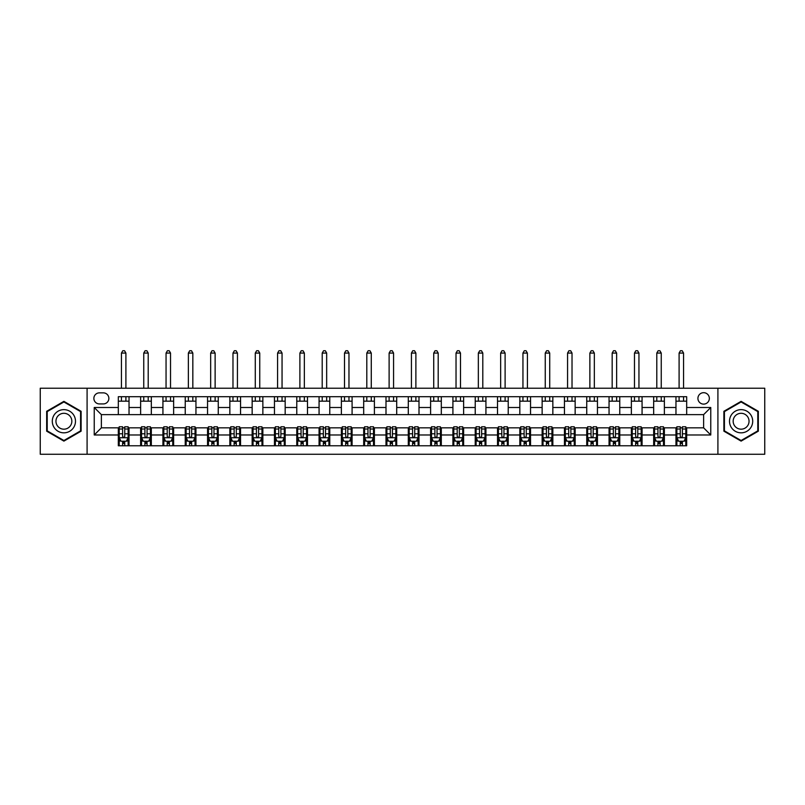 <?xml version="1.0" encoding="UTF-8"?>
<svg xmlns="http://www.w3.org/2000/svg" width="805" height="805" viewBox="0 0 805 805"><rect width="100%" height="100%" fill="white"/><g stroke="black" fill="none" stroke-linecap="round" stroke-linejoin="round"><path stroke-width="1.21" d="M703.63 392.689A5.705 5.705 0 0 0 697.925 398.395A5.705 5.705 0 0 0 703.63 404.11A5.705 5.705 0 0 0 709.346 398.395A5.705 5.705 0 0 0 703.63 392.689M717.909 454.251L764.75 454.251L764.75 388.221L717.909 388.221L717.909 454.251L87.091 454.251L87.091 388.221L40.25 388.221L40.25 454.251L87.091 454.251M99.407 403.929L103.332 403.929A5.534 5.534 0 0 0 108.866 398.395A5.534 5.534 0 0 0 103.332 392.86L99.407 392.86A5.534 5.534 0 0 0 93.873 398.395A5.534 5.534 0 0 0 99.407 403.929M717.909 388.221L87.091 388.221M118.325 434.982L94.235 434.982L94.235 407.501L118.325 407.501L118.325 414.635L101.37 414.635L101.37 427.837L118.325 427.837L118.325 445.769L686.675 445.769L686.675 427.837L703.63 427.837L703.63 414.635L686.675 414.635L686.675 407.501L710.765 407.501L710.765 434.982L686.675 434.982M686.675 407.501L686.675 396.704L118.325 396.704L118.325 407.501M675.969 396.704L675.969 414.635L686.675 414.635M675.969 414.635L118.325 414.635M118.325 427.837L119.21 427.837M122.602 427.837L124.745 427.837M128.136 427.837L129.031 427.837L129.031 445.769M141.519 427.837L129.031 427.837M144.91 427.837L147.053 427.837M150.444 427.837L151.33 427.837L151.33 445.769M163.828 427.837L151.33 427.837M167.219 427.837L169.362 427.837M172.743 427.837L173.639 427.837L173.639 445.769M186.136 427.837L173.639 427.837M189.517 427.837L191.66 427.837M195.052 427.837L195.947 427.837L195.947 445.769M208.435 427.837L195.947 427.837M211.826 427.837L213.969 427.837M217.36 427.837L218.256 427.837L218.256 445.769M230.743 427.837L218.256 427.837M234.134 427.837L236.278 427.837M239.669 427.837L240.554 427.837L240.554 445.769M253.052 427.837L240.554 427.837M256.443 427.837L258.586 427.837M261.967 427.837L262.863 427.837L262.863 445.769M275.36 427.837L262.863 427.837M278.741 427.837L280.885 427.837M284.276 427.837L285.171 427.837L285.171 445.769M297.659 427.837L285.171 427.837M301.05 427.837L303.193 427.837M306.584 427.837L307.48 427.837L307.48 445.769M319.967 427.837L307.48 427.837M323.358 427.837L325.502 427.837M328.893 427.837L329.778 427.837L329.778 445.769M342.276 427.837L329.778 427.837M345.667 427.837L347.81 427.837M351.191 427.837L352.087 427.837L352.087 445.769M364.585 427.837L352.087 427.837M367.966 427.837L370.109 427.837M373.5 427.837L374.395 427.837L374.395 445.769M386.883 427.837L374.395 427.837M390.274 427.837L392.417 427.837M395.808 427.837L396.704 427.837L396.704 445.769M409.192 427.837L396.704 427.837M412.583 427.837L414.726 427.837M418.117 427.837L419.002 427.837L419.002 445.769M431.5 427.837L419.002 427.837M434.891 427.837L437.035 427.837M440.416 427.837L441.311 427.837L441.311 445.769M453.809 427.837L441.311 427.837M457.19 427.837L459.333 427.837M462.724 427.837L463.62 427.837L463.62 445.769M476.107 427.837L463.62 427.837M479.498 427.837L481.642 427.837M485.033 427.837L485.928 427.837L485.928 445.769M498.416 427.837L485.928 427.837M501.807 427.837L503.95 427.837M507.341 427.837L508.227 427.837L508.227 445.769M520.724 427.837L508.227 427.837M524.115 427.837L526.259 427.837M529.64 427.837L530.535 427.837L530.535 445.769M543.033 427.837L530.535 427.837M546.414 427.837L548.557 427.837M551.948 427.837L552.844 427.837L552.844 445.769M565.331 427.837L552.844 427.837M568.722 427.837L570.866 427.837M574.257 427.837L575.152 427.837L575.152 445.769M587.64 427.837L575.152 427.837M591.031 427.837L593.174 427.837M596.565 427.837L597.451 427.837L597.451 445.769M609.948 427.837L597.451 427.837M613.34 427.837L615.483 427.837M618.864 427.837L619.759 427.837L619.759 445.769M632.257 427.837L619.759 427.837M635.638 427.837L637.781 427.837M641.172 427.837L642.068 427.837L642.068 445.769M654.556 427.837L642.068 427.837M657.947 427.837L660.09 427.837M663.481 427.837L664.377 427.837L664.377 445.769M676.864 427.837L664.377 427.837M680.255 427.837L682.399 427.837M685.79 427.837L686.675 427.837M129.031 396.704L129.031 414.635M118.325 401.162L129.031 401.162M118.325 441.311L119.21 441.311M122.602 441.311L124.745 441.311M128.136 441.311L129.031 441.311M140.623 427.837L140.623 445.769M140.623 396.704L140.623 414.635M151.33 396.704L151.33 414.635M140.623 401.162L151.33 401.162M140.623 441.311L141.519 441.311M144.91 441.311L147.053 441.311M150.444 441.311L151.33 441.311M162.932 427.837L162.932 445.769M162.932 441.311L163.828 441.311M167.219 441.311L169.362 441.311M172.743 441.311L173.639 441.311M162.932 396.704L162.932 414.635M173.639 396.704L173.639 414.635M162.932 401.162L173.639 401.162M185.241 427.837L185.241 445.769M185.241 441.311L186.136 441.311M189.517 441.311L191.66 441.311M195.052 441.311L195.947 441.311M185.241 396.704L185.241 414.635M195.947 396.704L195.947 414.635M185.241 401.162L195.947 401.162M207.549 427.837L207.549 445.769M207.549 441.311L208.435 441.311M211.826 441.311L213.969 441.311M217.36 441.311L218.256 441.311M207.549 396.704L207.549 414.635M218.256 396.704L218.256 414.635M207.549 401.162L218.256 401.162M229.848 427.837L229.848 445.769M229.848 441.311L230.743 441.311M234.134 441.311L236.278 441.311M239.669 441.311L240.554 441.311M229.848 396.704L229.848 414.635M240.554 396.704L240.554 414.635M229.848 401.162L240.554 401.162M252.156 427.837L252.156 445.769M252.156 441.311L253.052 441.311M256.443 441.311L258.586 441.311M261.967 441.311L262.863 441.311M252.156 396.704L252.156 414.635M262.863 396.704L262.863 414.635M252.156 401.162L262.863 401.162M274.465 427.837L274.465 445.769M274.465 441.311L275.36 441.311M278.741 441.311L280.885 441.311M284.276 441.311L285.171 441.311M274.465 396.704L274.465 414.635M285.171 396.704L285.171 414.635M274.465 401.162L285.171 401.162M296.773 427.837L296.773 445.769M296.773 441.311L297.659 441.311M301.05 441.311L303.193 441.311M306.584 441.311L307.48 441.311M296.773 396.704L296.773 414.635M307.48 396.704L307.48 414.635M296.773 401.162L307.48 401.162M319.072 427.837L319.072 445.769M319.072 441.311L319.967 441.311M323.358 441.311L325.502 441.311M328.893 441.311L329.778 441.311M319.072 396.704L319.072 414.635M329.778 396.704L329.778 414.635M319.072 401.162L329.778 401.162M341.38 427.837L341.38 445.769M341.38 441.311L342.276 441.311M345.667 441.311L347.81 441.311M351.191 441.311L352.087 441.311M341.38 396.704L341.38 414.635M352.087 396.704L352.087 414.635M341.38 401.162L352.087 401.162M363.689 427.837L363.689 445.769M363.689 441.311L364.585 441.311M367.966 441.311L370.109 441.311M373.5 441.311L374.395 441.311M363.689 396.704L363.689 414.635M374.395 396.704L374.395 414.635M363.689 401.162L374.395 401.162M385.998 427.837L385.998 445.769M385.998 441.311L386.883 441.311M390.274 441.311L392.417 441.311M395.808 441.311L396.704 441.311M385.998 396.704L385.998 414.635M396.704 396.704L396.704 414.635M385.998 401.162L396.704 401.162M408.296 427.837L408.296 445.769M408.296 441.311L409.192 441.311M412.583 441.311L414.726 441.311M418.117 441.311L419.002 441.311M408.296 396.704L408.296 414.635M419.002 396.704L419.002 414.635M408.296 401.162L419.002 401.162M430.605 427.837L430.605 445.769M430.605 441.311L431.5 441.311M434.891 441.311L437.035 441.311M440.416 441.311L441.311 441.311M430.605 396.704L430.605 414.635M441.311 396.704L441.311 414.635M430.605 401.162L441.311 401.162M452.913 427.837L452.913 445.769M452.913 441.311L453.809 441.311M457.19 441.311L459.333 441.311M462.724 441.311L463.62 441.311M452.913 396.704L452.913 414.635M463.62 396.704L463.62 414.635M452.913 401.162L463.62 401.162M475.222 427.837L475.222 445.769M475.222 441.311L476.107 441.311M479.498 441.311L481.642 441.311M485.033 441.311L485.928 441.311M475.222 396.704L475.222 414.635M485.928 396.704L485.928 414.635M475.222 401.162L485.928 401.162M497.52 427.837L497.52 445.769M497.52 441.311L498.416 441.311M501.807 441.311L503.95 441.311M507.341 441.311L508.227 441.311M497.52 396.704L497.52 414.635M508.227 396.704L508.227 414.635M497.52 401.162L508.227 401.162M519.829 427.837L519.829 445.769M519.829 441.311L520.724 441.311M524.115 441.311L526.259 441.311M529.64 441.311L530.535 441.311M519.829 396.704L519.829 414.635M530.535 396.704L530.535 414.635M519.829 401.162L530.535 401.162M542.137 427.837L542.137 445.769M542.137 441.311L543.033 441.311M546.414 441.311L548.557 441.311M551.948 441.311L552.844 441.311M542.137 396.704L542.137 414.635M552.844 396.704L552.844 414.635M542.137 401.162L552.844 401.162M564.446 427.837L564.446 445.769M564.446 441.311L565.331 441.311M568.722 441.311L570.866 441.311M574.257 441.311L575.152 441.311M564.446 396.704L564.446 414.635M575.152 396.704L575.152 414.635M564.446 401.162L575.152 401.162M586.744 427.837L586.744 445.769M586.744 441.311L587.64 441.311M591.031 441.311L593.174 441.311M596.565 441.311L597.451 441.311M586.744 396.704L586.744 414.635M597.451 396.704L597.451 414.635M586.744 401.162L597.451 401.162M609.053 427.837L609.053 445.769M609.053 441.311L609.948 441.311M613.34 441.311L615.483 441.311M618.864 441.311L619.759 441.311M609.053 396.704L609.053 414.635M619.759 396.704L619.759 414.635M609.053 401.162L619.759 401.162M631.362 427.837L631.362 445.769M631.362 441.311L632.257 441.311M635.638 441.311L637.781 441.311M641.172 441.311L642.068 441.311M631.362 396.704L631.362 414.635M642.068 396.704L642.068 414.635M631.362 401.162L642.068 401.162M653.67 427.837L653.67 445.769M653.67 441.311L654.556 441.311M657.947 441.311L660.09 441.311M663.481 441.311L664.377 441.311M653.67 396.704L653.67 414.635M664.377 396.704L664.377 414.635M653.67 401.162L664.377 401.162M675.969 427.837L675.969 445.769M675.969 441.311L676.864 441.311M680.255 441.311L682.399 441.311M685.79 441.311L686.675 441.311M675.969 401.162L686.675 401.162M101.37 414.635L94.235 407.501M101.37 427.837L94.235 434.982M710.765 407.501L703.63 414.635M710.765 434.982L703.63 427.837M63.897 441.12L81.114 431.178L81.114 411.295L63.897 401.353L46.67 411.295L46.67 431.178L63.897 441.12M758.33 411.295L741.103 401.353L723.886 411.295L723.886 431.178L741.103 441.12L758.33 431.178L758.33 411.295M122.602 443.454L124.745 443.454M119.21 429.005L122.602 429.005L122.602 426.771L119.21 426.771L119.21 437.658L121.002 441.221L126.355 441.221L128.136 437.658L128.136 426.771L124.745 426.771L124.745 429.005L128.136 429.005M128.136 437.658L128.136 445.769M119.21 437.658L119.21 445.769M124.745 441.221L124.745 445.769M122.602 445.769L122.602 441.221M122.602 429.005L122.602 436.32C123.316 437.689 124.03 437.689 124.745 436.32L124.745 429.005M125.902 401.162L125.902 396.704M125.902 388.221L125.902 353.073L121.444 353.073L121.444 388.221M121.444 401.162L121.444 396.704M121.444 353.073L122.783 350.749L124.564 350.749L125.902 353.073M144.91 443.454L147.053 443.454M141.519 429.005L144.91 429.005L144.91 426.771L141.519 426.771L141.519 437.658L143.3 441.221L148.653 441.221L150.444 437.658L150.444 426.771L147.053 426.771L147.053 429.005L150.444 429.005M150.444 437.658L150.444 445.769M141.519 437.658L141.519 445.769M147.053 441.221L147.053 445.769M144.91 445.769L144.91 441.221M144.91 429.005L144.91 436.32C145.625 437.689 146.339 437.689 147.053 436.32L147.053 429.005M148.211 401.162L148.211 396.704M148.211 388.221L148.211 353.073L143.753 353.073L143.753 388.221M143.753 401.162L143.753 396.704M143.753 353.073L145.091 350.749L146.872 350.749L148.211 353.073M167.219 443.454L169.362 443.454M163.828 429.005L167.219 429.005L167.219 426.771L163.828 426.771L163.828 437.658L165.609 441.221L170.962 441.221L172.743 437.658L172.743 426.771L169.362 426.771L169.362 429.005L172.743 429.005M172.743 437.658L172.743 445.769M163.828 437.658L163.828 445.769M169.362 441.221L169.362 445.769M167.219 445.769L167.219 441.221M167.219 429.005L167.219 436.32C167.933 437.689 168.648 437.689 169.362 436.32L169.362 429.005M170.519 401.162L170.519 396.704M170.519 388.221L170.519 353.073L166.051 353.073L166.051 388.221M166.051 401.162L166.051 396.704M166.051 353.073L167.39 350.749L169.181 350.749L170.519 353.073M189.517 443.454L191.66 443.454M186.136 429.005L189.517 429.005L189.517 426.771L186.136 426.771L186.136 437.658L187.917 441.221L193.27 441.221L195.052 437.658L195.052 426.771L191.66 426.771L191.66 429.005L195.052 429.005M195.052 437.658L195.052 445.769M186.136 437.658L186.136 445.769M191.66 441.221L191.66 445.769M189.517 445.769L189.517 441.221M189.517 429.005L189.517 436.32C190.232 437.689 190.946 437.689 191.66 436.32L191.66 429.005M192.828 401.162L192.828 396.704M192.828 388.221L192.828 353.073L188.36 353.073L188.36 388.221M188.36 401.162L188.36 396.704M188.36 353.073L189.698 350.749L191.489 350.749L192.828 353.073M211.826 443.454L213.969 443.454M208.435 429.005L211.826 429.005L211.826 426.771L208.435 426.771L208.435 437.658L210.226 441.221L215.579 441.221L217.36 437.658L217.36 426.771L213.969 426.771L213.969 429.005L217.36 429.005M217.36 437.658L217.36 445.769M208.435 437.658L208.435 445.769M213.969 441.221L213.969 445.769M211.826 445.769L211.826 441.221M211.826 429.005L211.826 436.32C212.54 437.689 213.255 437.689 213.969 436.32L213.969 429.005M215.126 401.162L215.126 396.704M215.126 388.221L215.126 353.073L210.669 353.073L210.669 388.221M210.669 401.162L210.669 396.704M210.669 353.073L212.007 350.749L213.788 350.749L215.126 353.073M73.939 415.44A11.602 11.602 0 0 0 58.091 411.194A11.602 11.602 0 0 0 53.844 427.032A11.602 11.602 0 0 0 69.693 431.279A11.602 11.602 0 0 0 73.939 415.44M70.77 417.262A7.939 7.939 0 0 0 59.922 414.364A7.939 7.939 0 0 0 57.014 425.211A7.939 7.939 0 0 0 67.862 428.119A7.939 7.939 0 0 0 70.77 417.262M63.897 440.506L47.213 430.866L47.213 411.607L63.897 401.967L80.581 411.607L80.581 430.866L63.897 440.506M741.103 432.838A11.602 11.602 0 0 0 752.705 421.236A11.602 11.602 0 0 0 741.103 409.634A11.602 11.602 0 0 0 729.511 421.236A11.602 11.602 0 0 0 741.103 432.838M741.103 429.176A7.939 7.939 0 0 0 749.042 421.236A7.939 7.939 0 0 0 741.103 413.297A7.939 7.939 0 0 0 733.164 421.236A7.939 7.939 0 0 0 741.103 429.176M724.419 411.607L741.103 401.967L757.787 411.607L757.787 430.866L741.103 440.506L724.419 430.866L724.419 411.607M234.134 443.454L236.278 443.454M230.743 429.005L234.134 429.005L234.134 426.771L230.743 426.771L230.743 437.658L232.524 441.221L237.878 441.221L239.669 437.658L239.669 426.771L236.278 426.771L236.278 429.005L239.669 429.005M239.669 437.658L239.669 445.769M230.743 437.658L230.743 445.769M236.278 441.221L236.278 445.769M234.134 445.769L234.134 441.221M234.134 429.005L234.134 436.32C234.849 437.689 235.563 437.689 236.278 436.32L236.278 429.005M237.435 401.162L237.435 396.704M237.435 388.221L237.435 353.073L232.977 353.073L232.977 388.221M232.977 401.162L232.977 396.704M232.977 353.073L234.315 350.749L236.096 350.749L237.435 353.073M256.443 443.454L258.586 443.454M253.052 429.005L256.443 429.005L256.443 426.771L253.052 426.771L253.052 437.658L254.833 441.221L260.186 441.221L261.967 437.658L261.967 426.771L258.586 426.771L258.586 429.005L261.967 429.005M261.967 437.658L261.967 445.769M253.052 437.658L253.052 445.769M258.586 441.221L258.586 445.769M256.443 445.769L256.443 441.221M256.443 429.005L256.443 436.32C257.157 437.689 257.872 437.689 258.586 436.32L258.586 429.005M259.743 401.162L259.743 396.704M259.743 388.221L259.743 353.073L255.276 353.073L255.276 388.221M255.276 401.162L255.276 396.704M255.276 353.073L256.614 350.749L258.405 350.749L259.743 353.073M278.741 443.454L280.885 443.454M275.36 429.005L278.741 429.005L278.741 426.771L275.36 426.771L275.36 437.658L277.141 441.221L282.495 441.221L284.276 437.658L284.276 426.771L280.885 426.771L280.885 429.005L284.276 429.005M284.276 437.658L284.276 445.769M275.36 437.658L275.36 445.769M280.885 441.221L280.885 445.769M278.741 445.769L278.741 441.221M278.741 429.005L278.741 436.32C279.456 437.689 280.17 437.689 280.885 436.32L280.885 429.005M282.052 401.162L282.052 396.704M282.052 388.221L282.052 353.073L277.584 353.073L277.584 388.221M277.584 401.162L277.584 396.704M277.584 353.073L278.922 350.749L280.714 350.749L282.052 353.073M301.05 443.454L303.193 443.454M297.659 429.005L301.05 429.005L301.05 426.771L297.659 426.771L297.659 437.658L299.45 441.221L304.803 441.221L306.584 437.658L306.584 426.771L303.193 426.771L303.193 429.005L306.584 429.005M306.584 437.658L306.584 445.769M297.659 437.658L297.659 445.769M303.193 441.221L303.193 445.769M301.05 445.769L301.05 441.221M301.05 429.005L301.05 436.32C301.764 437.689 302.479 437.689 303.193 436.32L303.193 429.005M304.35 401.162L304.35 396.704M304.35 388.221L304.35 353.073L299.893 353.073L299.893 388.221M299.893 401.162L299.893 396.704M299.893 353.073L301.231 350.749L303.012 350.749L304.35 353.073M323.358 443.454L325.502 443.454M319.967 429.005L323.358 429.005L323.358 426.771L319.967 426.771L319.967 437.658L321.748 441.221L327.102 441.221L328.893 437.658L328.893 426.771L325.502 426.771L325.502 429.005L328.893 429.005M328.893 437.658L328.893 445.769M319.967 437.658L319.967 445.769M325.502 441.221L325.502 445.769M323.358 445.769L323.358 441.221M323.358 429.005L323.358 436.32C324.073 437.689 324.787 437.689 325.502 436.32L325.502 429.005M326.659 401.162L326.659 396.704M326.659 388.221L326.659 353.073L322.201 353.073L322.201 388.221M322.201 401.162L322.201 396.704M322.201 353.073L323.54 350.749L325.321 350.749L326.659 353.073M345.667 443.454L347.81 443.454M342.276 429.005L345.667 429.005L345.667 426.771L342.276 426.771L342.276 437.658L344.057 441.221L349.41 441.221L351.191 437.658L351.191 426.771L347.81 426.771L347.81 429.005L351.191 429.005M351.191 437.658L351.191 445.769M342.276 437.658L342.276 445.769M347.81 441.221L347.81 445.769M345.667 445.769L345.667 441.221M345.667 429.005L345.667 436.32C346.381 437.689 347.096 437.689 347.81 436.32L347.81 429.005M348.968 401.162L348.968 396.704M348.968 388.221L348.968 353.073L344.5 353.073L344.5 388.221M344.5 401.162L344.5 396.704M344.5 353.073L345.838 350.749L347.629 350.749L348.968 353.073M367.966 443.454L370.109 443.454M364.585 429.005L367.966 429.005L367.966 426.771L364.585 426.771L364.585 437.658L366.366 441.221L371.719 441.221L373.5 437.658L373.5 426.771L370.109 426.771L370.109 429.005L373.5 429.005M373.5 437.658L373.5 445.769M364.585 437.658L364.585 445.769M370.109 441.221L370.109 445.769M367.966 445.769L367.966 441.221M367.966 429.005L367.966 436.32C368.68 437.689 369.394 437.689 370.109 436.32L370.109 429.005M371.276 401.162L371.276 396.704M371.276 388.221L371.276 353.073L366.808 353.073L366.808 388.221M366.808 401.162L366.808 396.704M366.808 353.073L368.147 350.749L369.938 350.749L371.276 353.073M390.274 443.454L392.417 443.454M386.883 429.005L390.274 429.005L390.274 426.771L386.883 426.771L386.883 437.658L388.674 441.221L394.027 441.221L395.808 437.658L395.808 426.771L392.417 426.771L392.417 429.005L395.808 429.005M395.808 437.658L395.808 445.769M386.883 437.658L386.883 445.769M392.417 441.221L392.417 445.769M390.274 445.769L390.274 441.221M390.274 429.005L390.274 436.32C390.989 437.689 391.703 437.689 392.417 436.32L392.417 429.005M393.575 401.162L393.575 396.704M393.575 388.221L393.575 353.073L389.117 353.073L389.117 388.221M389.117 401.162L389.117 396.704M389.117 353.073L390.455 350.749L392.236 350.749L393.575 353.073M412.583 443.454L414.726 443.454M409.192 429.005L412.583 429.005L412.583 426.771L409.192 426.771L409.192 437.658L410.973 441.221L416.326 441.221L418.117 437.658L418.117 426.771L414.726 426.771L414.726 429.005L418.117 429.005M418.117 437.658L418.117 445.769M409.192 437.658L409.192 445.769M414.726 441.221L414.726 445.769M412.583 445.769L412.583 441.221M412.583 429.005L412.583 436.32C413.297 437.689 414.012 437.689 414.726 436.32L414.726 429.005M415.883 401.162L415.883 396.704M415.883 388.221L415.883 353.073L411.425 353.073L411.425 388.221M411.425 401.162L411.425 396.704M411.425 353.073L412.764 350.749L414.545 350.749L415.883 353.073M434.891 443.454L437.035 443.454M431.5 429.005L434.891 429.005L434.891 426.771L431.5 426.771L431.5 437.658L433.281 441.221L438.634 441.221L440.416 437.658L440.416 426.771L437.035 426.771L437.035 429.005L440.416 429.005M440.416 437.658L440.416 445.769M431.5 437.658L431.5 445.769M437.035 441.221L437.035 445.769M434.891 445.769L434.891 441.221M434.891 429.005L434.891 436.32C435.606 437.689 436.31 437.689 437.035 436.32L437.035 429.005M438.192 401.162L438.192 396.704M438.192 388.221L438.192 353.073L433.724 353.073L433.724 388.221M433.724 401.162L433.724 396.704M433.724 353.073L435.062 350.749L436.853 350.749L438.192 353.073M457.19 443.454L459.333 443.454M453.809 429.005L457.19 429.005L457.19 426.771L453.809 426.771L453.809 437.658L455.59 441.221L460.943 441.221L462.724 437.658L462.724 426.771L459.333 426.771L459.333 429.005L462.724 429.005M462.724 437.658L462.724 445.769M453.809 437.658L453.809 445.769M459.333 441.221L459.333 445.769M457.19 445.769L457.19 441.221M457.19 429.005L457.19 436.32C457.904 437.689 458.619 437.689 459.333 436.32L459.333 429.005M460.5 401.162L460.5 396.704M460.5 388.221L460.5 353.073L456.033 353.073L456.033 388.221M456.033 401.162L456.033 396.704M456.033 353.073L457.371 350.749L459.162 350.749L460.5 353.073M479.498 443.454L481.642 443.454M476.107 429.005L479.498 429.005L479.498 426.771L476.107 426.771L476.107 437.658L477.898 441.221L483.252 441.221L485.033 437.658L485.033 426.771L481.642 426.771L481.642 429.005L485.033 429.005M485.033 437.658L485.033 445.769M476.107 437.658L476.107 445.769M481.642 441.221L481.642 445.769M479.498 445.769L479.498 441.221M479.498 429.005L479.498 436.32C480.213 437.689 480.927 437.689 481.642 436.32L481.642 429.005M482.799 401.162L482.799 396.704M482.799 388.221L482.799 353.073L478.341 353.073L478.341 388.221M478.341 401.162L478.341 396.704M478.341 353.073L479.679 350.749L481.46 350.749L482.799 353.073M501.807 443.454L503.95 443.454M498.416 429.005L501.807 429.005L501.807 426.771L498.416 426.771L498.416 437.658L500.197 441.221L505.55 441.221L507.341 437.658L507.341 426.771L503.95 426.771L503.95 429.005L507.341 429.005M507.341 437.658L507.341 445.769M498.416 437.658L498.416 445.769M503.95 441.221L503.95 445.769M501.807 445.769L501.807 441.221M501.807 429.005L501.807 436.32C502.521 437.689 503.236 437.689 503.95 436.32L503.95 429.005M505.107 401.162L505.107 396.704M505.107 388.221L505.107 353.073L500.65 353.073L500.65 388.221M500.65 401.162L500.65 396.704M500.65 353.073L501.988 350.749L503.769 350.749L505.107 353.073M524.115 443.454L526.259 443.454M520.724 429.005L524.115 429.005L524.115 426.771L520.724 426.771L520.724 437.658L522.505 441.221L527.859 441.221L529.64 437.658L529.64 426.771L526.259 426.771L526.259 429.005L529.64 429.005M529.64 437.658L529.64 445.769M520.724 437.658L520.724 445.769M526.259 441.221L526.259 445.769M524.115 445.769L524.115 441.221M524.115 429.005L524.115 436.32C524.83 437.689 525.534 437.689 526.259 436.32L526.259 429.005M527.416 401.162L527.416 396.704M527.416 388.221L527.416 353.073L522.948 353.073L522.948 388.221M522.948 401.162L522.948 396.704M522.948 353.073L524.286 350.749L526.078 350.749L527.416 353.073M546.414 443.454L548.557 443.454M543.033 429.005L546.414 429.005L546.414 426.771L543.033 426.771L543.033 437.658L544.814 441.221L550.167 441.221L551.948 437.658L551.948 426.771L548.557 426.771L548.557 429.005L551.948 429.005M551.948 437.658L551.948 445.769M543.033 437.658L543.033 445.769M548.557 441.221L548.557 445.769M546.414 445.769L546.414 441.221M546.414 429.005L546.414 436.32C547.128 437.689 547.843 437.689 548.557 436.32L548.557 429.005M549.724 401.162L549.724 396.704M549.724 388.221L549.724 353.073L545.257 353.073L545.257 388.221M545.257 401.162L545.257 396.704M545.257 353.073L546.595 350.749L548.386 350.749L549.724 353.073M568.722 443.454L570.866 443.454M565.331 429.005L568.722 429.005L568.722 426.771L565.331 426.771L565.331 437.658L567.123 441.221L572.476 441.221L574.257 437.658L574.257 426.771L570.866 426.771L570.866 429.005L574.257 429.005M574.257 437.658L574.257 445.769M565.331 437.658L565.331 445.769M570.866 441.221L570.866 445.769M568.722 445.769L568.722 441.221M568.722 429.005L568.722 436.32C569.437 437.689 570.151 437.689 570.866 436.32L570.866 429.005M572.023 401.162L572.023 396.704M572.023 388.221L572.023 353.073L567.565 353.073L567.565 388.221M567.565 401.162L567.565 396.704M567.565 353.073L568.904 350.749L570.685 350.749L572.023 353.073M591.031 443.454L593.174 443.454M587.64 429.005L591.031 429.005L591.031 426.771L587.64 426.771L587.64 437.658L589.421 441.221L594.774 441.221L596.565 437.658L596.565 426.771L593.174 426.771L593.174 429.005L596.565 429.005M596.565 437.658L596.565 445.769M587.64 437.658L587.64 445.769M593.174 441.221L593.174 445.769M591.031 445.769L591.031 441.221M591.031 429.005L591.031 436.32C591.745 437.689 592.46 437.689 593.174 436.32L593.174 429.005M594.332 401.162L594.332 396.704M594.332 388.221L594.332 353.073L589.874 353.073L589.874 388.221M589.874 401.162L589.874 396.704M589.874 353.073L591.212 350.749L592.993 350.749L594.332 353.073M613.34 443.454L615.483 443.454M609.948 429.005L613.34 429.005L613.34 426.771L609.948 426.771L609.948 437.658L611.73 441.221L617.083 441.221L618.864 437.658L618.864 426.771L615.483 426.771L615.483 429.005L618.864 429.005M618.864 437.658L618.864 445.769M609.948 437.658L609.948 445.769M615.483 441.221L615.483 445.769M613.34 445.769L613.34 441.221M613.34 429.005L613.34 436.32C614.054 437.689 614.758 437.689 615.483 436.32L615.483 429.005M616.64 401.162L616.64 396.704M616.64 388.221L616.64 353.073L612.172 353.073L612.172 388.221M612.172 401.162L612.172 396.704M612.172 353.073L613.511 350.749L615.302 350.749L616.64 353.073M635.638 443.454L637.781 443.454M632.257 429.005L635.638 429.005L635.638 426.771L632.257 426.771L632.257 437.658L634.038 441.221L639.391 441.221L641.172 437.658L641.172 426.771L637.781 426.771L637.781 429.005L641.172 429.005M641.172 437.658L641.172 445.769M632.257 437.658L632.257 445.769M637.781 441.221L637.781 445.769M635.638 445.769L635.638 441.221M635.638 429.005L635.638 436.32C636.353 437.689 637.067 437.689 637.781 436.32L637.781 429.005M638.949 401.162L638.949 396.704M638.949 388.221L638.949 353.073L634.481 353.073L634.481 388.221M634.481 401.162L634.481 396.704M634.481 353.073L635.819 350.749L637.61 350.749L638.949 353.073M657.947 443.454L660.09 443.454M654.556 429.005L657.947 429.005L657.947 426.771L654.556 426.771L654.556 437.658L656.347 441.221L661.7 441.221L663.481 437.658L663.481 426.771L660.09 426.771L660.09 429.005L663.481 429.005M663.481 437.658L663.481 445.769M654.556 437.658L654.556 445.769M660.09 441.221L660.09 445.769M657.947 445.769L657.947 441.221M657.947 429.005L657.947 436.32C658.661 437.689 659.375 437.689 660.09 436.32L660.09 429.005M661.247 401.162L661.247 396.704M661.247 388.221L661.247 353.073L656.789 353.073L656.789 388.221M656.789 401.162L656.789 396.704M656.789 353.073L658.128 350.749L659.909 350.749L661.247 353.073M680.255 443.454L682.399 443.454M676.864 429.005L680.255 429.005L680.255 426.771L676.864 426.771L676.864 437.658L678.645 441.221L683.998 441.221L685.79 437.658L685.79 426.771L682.399 426.771L682.399 429.005L685.79 429.005M685.79 437.658L685.79 445.769M676.864 437.658L676.864 445.769M682.399 441.221L682.399 445.769M680.255 445.769L680.255 441.221M680.255 429.005L680.255 436.32C680.97 437.689 681.684 437.689 682.399 436.32L682.399 429.005M683.556 401.162L683.556 396.704M683.556 388.221L683.556 353.073L679.098 353.073L679.098 388.221M679.098 401.162L679.098 396.704M679.098 353.073L680.436 350.749L682.217 350.749L683.556 353.073M140.623 434.982L129.031 434.982M140.623 407.501L129.031 407.501M162.932 407.501L151.33 407.501M162.932 434.982L151.33 434.982M185.241 407.501L173.639 407.501M185.241 434.982L173.639 434.982M207.549 407.501L195.947 407.501M207.549 434.982L195.947 434.982M229.848 407.501L218.256 407.501M229.848 434.982L218.256 434.982M252.156 407.501L240.554 407.501M252.156 434.982L240.554 434.982M274.465 407.501L262.863 407.501M274.465 434.982L262.863 434.982M296.773 407.501L285.171 407.501M296.773 434.982L285.171 434.982M319.072 407.501L307.48 407.501M319.072 434.982L307.48 434.982M341.38 407.501L329.778 407.501M341.38 434.982L329.778 434.982M363.689 407.501L352.087 407.501M363.689 434.982L352.087 434.982M385.998 407.501L374.395 407.501M385.998 434.982L374.395 434.982M408.296 407.501L396.704 407.501M408.296 434.982L396.704 434.982M430.605 407.501L419.002 407.501M430.605 434.982L419.002 434.982M452.913 407.501L441.311 407.501M452.913 434.982L441.311 434.982M475.222 407.501L463.62 407.501M475.222 434.982L463.62 434.982M497.52 407.501L485.928 407.501M497.52 434.982L485.928 434.982M519.829 407.501L508.227 407.501M519.829 434.982L508.227 434.982M542.137 407.501L530.535 407.501M542.137 434.982L530.535 434.982M564.446 407.501L552.844 407.501M564.446 434.982L552.844 434.982M586.744 407.501L575.152 407.501M586.744 434.982L575.152 434.982M609.053 407.501L597.451 407.501M609.053 434.982L597.451 434.982M631.362 407.501L619.759 407.501M631.362 434.982L619.759 434.982M653.67 407.501L642.068 407.501M653.67 434.982L642.068 434.982M675.969 407.501L664.377 407.501M675.969 434.982L664.377 434.982M119.261 437.739L128.096 437.739M128.136 441.009L126.455 441.009M120.891 441.009L119.21 441.009M124.745 433.794L128.136 433.794M119.21 433.794L122.602 433.794M122.602 442.317L124.745 442.317M141.559 437.739L150.394 437.739M150.444 441.009L148.764 441.009M143.199 441.009L141.519 441.009M147.053 433.794L150.444 433.794M141.519 433.794L144.91 433.794M144.91 442.317L147.053 442.317M163.868 437.739L172.703 437.739M172.743 441.009L171.073 441.009M165.498 441.009L163.828 441.009M169.362 433.794L172.743 433.794M163.828 433.794L167.219 433.794M167.219 442.317L169.362 442.317M186.176 437.739L195.011 437.739M195.052 441.009L193.381 441.009M187.806 441.009L186.136 441.009M191.66 433.794L195.052 433.794M186.136 433.794L189.517 433.794M189.517 442.317L191.66 442.317M208.485 437.739L217.32 437.739M217.36 441.009L215.68 441.009M210.115 441.009L208.435 441.009M213.969 433.794L217.36 433.794M208.435 433.794L211.826 433.794M211.826 442.317L213.969 442.317M230.783 437.739L239.618 437.739M239.669 441.009L237.988 441.009M232.424 441.009L230.743 441.009M236.278 433.794L239.669 433.794M230.743 433.794L234.134 433.794M234.134 442.317L236.278 442.317M253.092 437.739L261.927 437.739M261.967 441.009L260.297 441.009M254.722 441.009L253.052 441.009M258.586 433.794L261.967 433.794M253.052 433.794L256.443 433.794M256.443 442.317L258.586 442.317M275.401 437.739L284.235 437.739M284.276 441.009L282.605 441.009M277.031 441.009L275.36 441.009M280.885 433.794L284.276 433.794M275.36 433.794L278.741 433.794M278.741 442.317L280.885 442.317M297.709 437.739L306.544 437.739M306.584 441.009L304.904 441.009M299.339 441.009L297.659 441.009M303.193 433.794L306.584 433.794M297.659 433.794L301.05 433.794M301.05 442.317L303.193 442.317M320.008 437.739L328.843 437.739M328.893 441.009L327.212 441.009M321.648 441.009L319.967 441.009M325.502 433.794L328.893 433.794M319.967 433.794L323.358 433.794M323.358 442.317L325.502 442.317M342.316 437.739L351.151 437.739M351.191 441.009L349.521 441.009M343.946 441.009L342.276 441.009M347.81 433.794L351.191 433.794M342.276 433.794L345.667 433.794M345.667 442.317L347.81 442.317M364.625 437.739L373.46 437.739M373.5 441.009L371.829 441.009M366.255 441.009L364.585 441.009M370.109 433.794L373.5 433.794M364.585 433.794L367.966 433.794M367.966 442.317L370.109 442.317M386.933 437.739L395.768 437.739M395.808 441.009L394.128 441.009M388.563 441.009L386.883 441.009M392.417 433.794L395.808 433.794M386.883 433.794L390.274 433.794M390.274 442.317L392.417 442.317M409.232 437.739L418.067 437.739M418.117 441.009L416.437 441.009M410.872 441.009L409.192 441.009M414.726 433.794L418.117 433.794M409.192 433.794L412.583 433.794M412.583 442.317L414.726 442.317M431.54 437.739L440.375 437.739M440.416 441.009L438.745 441.009M433.171 441.009L431.5 441.009M437.035 433.794L440.416 433.794M431.5 433.794L434.891 433.794M434.891 442.317L437.035 442.317M453.849 437.739L462.684 437.739M462.724 441.009L461.054 441.009M455.479 441.009L453.809 441.009M459.333 433.794L462.724 433.794M453.809 433.794L457.19 433.794M457.19 442.317L459.333 442.317M476.158 437.739L484.992 437.739M485.033 441.009L483.352 441.009M477.788 441.009L476.107 441.009M481.642 433.794L485.033 433.794M476.107 433.794L479.498 433.794M479.498 442.317L481.642 442.317M498.456 437.739L507.291 437.739M507.341 441.009L505.661 441.009M500.096 441.009L498.416 441.009M503.95 433.794L507.341 433.794M498.416 433.794L501.807 433.794M501.807 442.317L503.95 442.317M520.765 437.739L529.599 437.739M529.64 441.009L527.969 441.009M522.395 441.009L520.724 441.009M526.259 433.794L529.64 433.794M520.724 433.794L524.115 433.794M524.115 442.317L526.259 442.317M543.073 437.739L551.908 437.739M551.948 441.009L550.278 441.009M544.703 441.009L543.033 441.009M548.557 433.794L551.948 433.794M543.033 433.794L546.414 433.794M546.414 442.317L548.557 442.317M565.382 437.739L574.217 437.739M574.257 441.009L572.576 441.009M567.012 441.009L565.331 441.009M570.866 433.794L574.257 433.794M565.331 433.794L568.722 433.794M568.722 442.317L570.866 442.317M587.68 437.739L596.515 437.739M596.565 441.009L594.885 441.009M589.32 441.009L587.64 441.009M593.174 433.794L596.565 433.794M587.64 433.794L591.031 433.794M591.031 442.317L593.174 442.317M609.989 437.739L618.824 437.739M618.864 441.009L617.194 441.009M611.619 441.009L609.948 441.009M615.483 433.794L618.864 433.794M609.948 433.794L613.34 433.794M613.34 442.317L615.483 442.317M632.297 437.739L641.132 437.739M641.172 441.009L639.502 441.009M633.927 441.009L632.257 441.009M637.781 433.794L641.172 433.794M632.257 433.794L635.638 433.794M635.638 442.317L637.781 442.317M654.606 437.739L663.441 437.739M663.481 441.009L661.801 441.009M656.236 441.009L654.556 441.009M660.09 433.794L663.481 433.794M654.556 433.794L657.947 433.794M657.947 442.317L660.09 442.317M676.904 437.739L685.739 437.739M685.79 441.009L684.109 441.009M678.545 441.009L676.864 441.009M682.399 433.794L685.79 433.794M676.864 433.794L680.255 433.794M680.255 442.317L682.399 442.317"/></g></svg>
